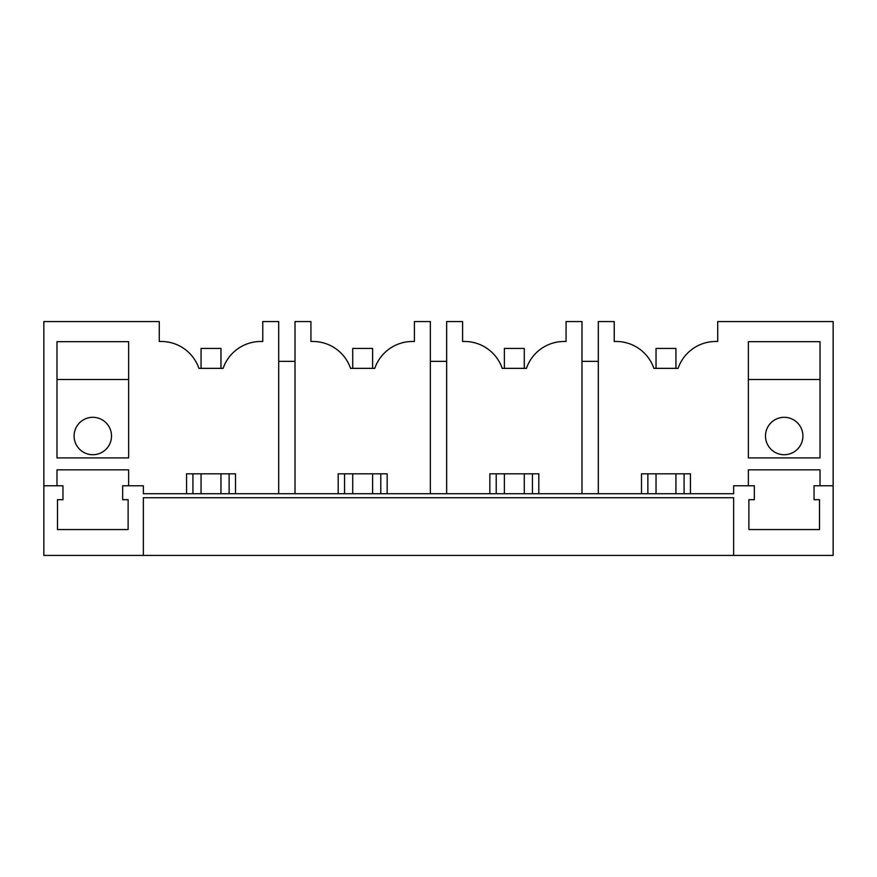 <?xml version="1.0" encoding="UTF-8"?>
<svg xmlns="http://www.w3.org/2000/svg" width="877" height="877" viewBox="0 0 877 877"><rect width="100%" height="100%" fill="white"/><g stroke="black" fill="none" stroke-linecap="round" stroke-linejoin="round"><path stroke-width="1.32" d="M598.311 493.729L598.311 321.574L614.229 321.574L614.229 341.482L616.224 341.482A39.805 39.805 0 0 1 653.869 368.351L678.085 368.351A39.805 39.805 0 0 1 715.731 341.482L717.715 341.482L717.715 321.574L833.15 321.574L833.15 555.426L43.85 555.426L43.85 485.77L56.983 485.77L56.983 469.842L128.634 469.842L128.634 485.77L122.659 485.77L122.659 499.693L128.13 499.693L128.13 529.555L57.487 529.555L57.487 499.693L62.958 499.693L62.958 485.77L56.983 485.77M143.357 555.426L143.357 497.708L733.643 497.708L733.643 555.426M833.15 485.77L814.042 485.77L814.042 499.693L819.513 499.693L819.513 529.555L748.87 529.555L748.87 499.693L754.341 499.693L754.341 485.77L733.643 485.77L733.643 493.729L143.357 493.729L143.357 485.77L128.634 485.77M278.689 493.729L278.689 321.574L262.771 321.574L262.771 341.482L260.776 341.482A39.805 39.805 0 0 0 223.131 368.351L198.915 368.351A39.805 39.805 0 0 0 161.269 341.482L159.285 341.482L159.285 321.574L43.85 321.574L43.85 485.77M186.549 493.729L186.549 473.821L235.507 473.821L235.507 493.729M56.983 457.904L56.983 341.679L128.634 341.679L128.634 457.904L56.983 457.904M430.344 493.729L430.344 321.574L414.415 321.574L414.415 341.482L412.431 341.482A39.805 39.805 0 0 0 374.786 368.351L350.559 368.351A39.805 39.805 0 0 0 312.925 341.482L310.929 341.482L310.929 321.574L295.012 321.574L295.012 493.729M338.193 493.729L338.193 473.821L387.152 473.821L387.152 493.729M581.988 493.729L581.988 321.574L566.071 321.574L566.071 341.482L564.075 341.482A39.805 39.805 0 0 0 526.441 368.351L502.214 368.351A39.805 39.805 0 0 0 464.569 341.482L462.585 341.482L462.585 321.574L446.656 321.574L446.656 493.729M489.848 493.729L489.848 473.821L538.807 473.821L538.807 493.729M641.493 493.729L641.493 473.821L690.451 473.821L690.451 493.729M748.366 485.77L748.366 469.842L820.017 469.842L820.017 485.77M820.017 457.904L748.366 457.904L748.366 341.679L820.017 341.679L820.017 457.904M581.988 361.379L598.311 361.379M430.344 361.379L446.656 361.379M278.689 361.379L295.012 361.379M684.082 493.729L684.082 473.821M647.862 493.729L647.862 473.821M532.438 493.729L532.438 473.821M496.218 493.729L496.218 473.821M380.782 493.729L380.782 473.821M344.562 493.729L344.562 473.821M229.138 493.729L229.138 473.821M192.918 493.729L192.918 473.821M111.511 436.012A18.713 18.713 0 0 0 92.809 417.309A18.713 18.713 0 0 0 74.096 436.012A18.713 18.713 0 0 0 92.809 454.724A18.713 18.713 0 0 0 111.511 436.012M128.634 379.489L56.983 379.489M765.489 436.012A18.713 18.713 0 0 1 784.191 417.309A18.713 18.713 0 0 1 802.904 436.012A18.713 18.713 0 0 1 784.191 454.724A18.713 18.713 0 0 1 765.489 436.012M820.017 379.489L748.366 379.489M201.074 368.351L201.074 348.443L220.971 348.443L220.971 368.351M220.971 473.821L220.971 493.729M201.074 473.821L201.074 493.729M352.718 368.351L352.718 348.443L372.626 348.443L372.626 368.351M372.626 473.821L372.626 493.729M352.718 473.821L352.718 493.729M504.374 368.351L504.374 348.443L524.282 348.443L524.282 368.351M524.282 473.821L524.282 493.729M504.374 473.821L504.374 493.729M656.029 368.351L656.029 348.443L675.926 348.443L675.926 368.351M675.926 473.821L675.926 493.729M656.029 473.821L656.029 493.729"/></g></svg>
